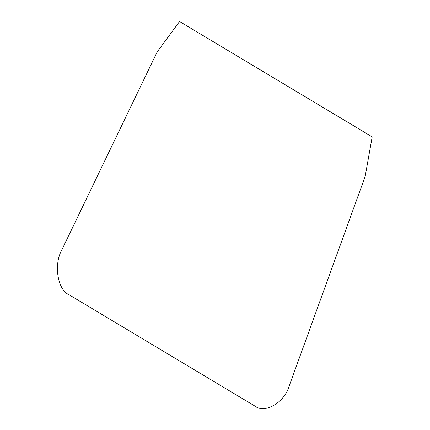 <?xml version="1.0" encoding="UTF-8"?>
<svg xmlns="http://www.w3.org/2000/svg" width="430" height="430" viewBox="0 0 430 430"><rect width="100%" height="100%" fill="white"/><g stroke="black" fill="none" stroke-linecap="round" stroke-linejoin="round"><path stroke-width="0.64" d="M289.234 385.866L365.161 176.445L372.192 136.885L179.557 21.5L157.192 51.879L61.92 249.717C53.556 264.192 57.512 289.831 68.854 294.636L254.92 406.076C264.923 414.063 284.51 402.523 289.234 385.866"/></g></svg>
